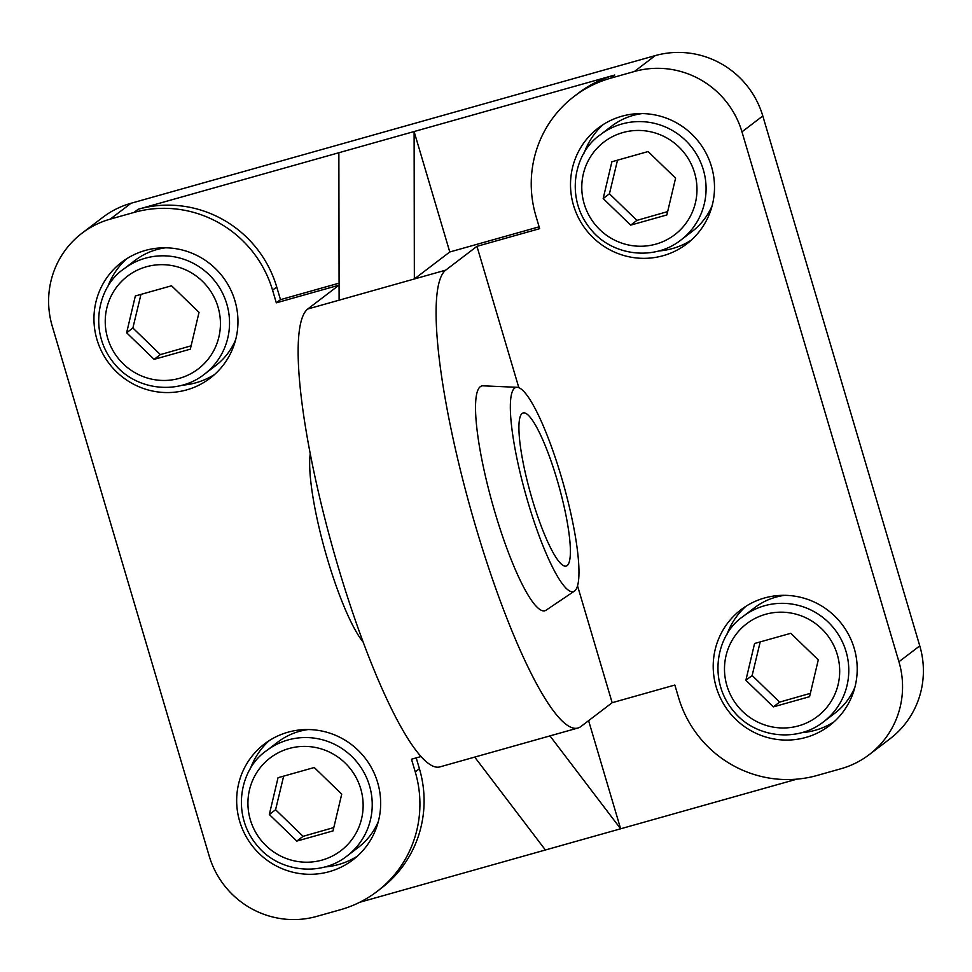 <?xml version="1.0" encoding="UTF-8"?>
<svg xmlns="http://www.w3.org/2000/svg" width="972" height="972" viewBox="0 0 972 972"><rect width="100%" height="100%" fill="white"/><g stroke="black" fill="none" stroke-linecap="round" stroke-linejoin="round"><path stroke-width="1.46" d="M754.588 643.488L790.795 633.294L818.278 659.891L809.567 696.681L773.36 706.875L745.876 680.279L754.588 643.488M743.143 616.418C716.826 634.072 707.094 680.048 733.836 711.468C754.819 737.505 796.773 743.082 823.515 721.844A66.278 64.966 -127.3 0 0 841.509 640.111A66.278 64.966 -127.3 0 0 764.551 605.738A66.278 64.966 -127.3 0 0 743.143 616.418L754.406 607.84A66.278 64.966 52.7 0 1 775.802 597.16A66.278 64.966 52.7 0 1 784.72 595.326M854.862 687.35A66.278 64.966 52.7 0 1 834.766 713.266L823.515 721.844M760.201 641.909L752.134 675.516L779.617 702.112L773.36 706.875M752.134 675.516L745.876 680.279M779.617 702.112L810.356 693.34M611.898 161.753L648.093 151.547L675.589 178.143L666.865 214.934L630.67 225.14L603.175 198.543L611.898 161.753M600.453 134.683C574.124 152.337 564.392 198.312 591.134 229.732C612.129 255.758 654.083 261.334 680.813 240.096A66.278 64.966 -127.3 0 0 698.807 158.375A66.278 64.966 -127.3 0 0 621.861 124.003A66.278 64.966 -127.3 0 0 600.453 134.683L611.704 126.105A66.278 64.966 52.7 0 1 633.112 115.425A66.278 64.966 52.7 0 1 642.018 113.59M712.16 205.614A66.278 64.966 52.7 0 1 692.064 231.518L680.813 240.096M617.512 160.173L609.432 193.78L636.915 220.377L630.67 225.14M609.432 193.78L603.175 198.543M636.915 220.377L667.667 211.592M278.041 777.709L314.248 767.516L341.731 794.112L333.019 830.902L296.812 841.096L269.329 814.5L278.041 777.709M266.595 750.639C240.278 768.293 230.546 814.269 257.288 845.689C278.271 871.726 320.225 877.303 346.955 856.065A66.278 64.966 -127.3 0 0 364.962 774.332A66.278 64.966 -127.3 0 0 288.004 739.959A66.278 64.966 -127.3 0 0 266.595 750.639L277.846 742.061A66.278 64.966 52.7 0 1 299.255 731.394A66.278 64.966 52.7 0 1 308.173 729.547M378.315 821.571A66.278 64.966 52.7 0 1 358.218 847.487L346.955 856.065M283.654 776.13L275.574 809.737L303.07 836.333L296.812 841.096M275.574 809.737L269.329 814.5M303.07 836.333L333.809 827.561M135.339 295.974L171.546 285.78L199.029 312.364L190.318 349.167L154.123 359.361L126.627 332.764L135.339 295.974M123.906 268.904C97.577 286.558 87.844 332.533 114.587 363.953C135.57 389.991 177.536 395.555 204.266 374.329A66.278 64.966 -127.3 0 0 222.26 292.596A66.278 64.966 -127.3 0 0 145.302 258.224A66.278 64.966 -127.3 0 0 123.906 268.904L135.157 260.326A66.278 64.966 52.7 0 1 156.565 249.646A66.278 64.966 52.7 0 1 165.471 247.811M235.613 339.836A66.278 64.966 52.7 0 1 215.517 365.751L204.266 374.329M140.964 294.395L132.885 328.001L160.368 354.598L154.123 359.361M132.885 328.001L126.627 332.764M160.368 354.598L191.12 345.825M376.966 891.531A112.679 110.456 -127.3 0 0 415.251 771.902L419.418 768.718A112.679 110.456 -127.3 0 1 381.133 888.347L376.966 891.531A112.679 110.456 -127.3 0 1 340.577 909.683L316.75 916.389A87.492 85.767 52.7 0 1 209.199 856.028L52.233 326.118A87.492 85.767 52.7 0 1 81.964 233.231L102.801 217.351A87.492 85.767 52.7 0 1 131.05 203.257L655.25 55.611A87.492 85.767 52.7 0 1 762.801 115.972L919.767 645.882A87.492 85.767 52.7 0 1 890.036 738.769L869.199 754.649A87.492 85.767 52.7 0 1 840.95 768.743L817.124 775.462A112.679 110.456 -127.3 0 1 678.614 697.726L674.847 685.041L612.153 702.707L580.892 726.534A238.602 43.971 -105.7 0 1 577.988 728.004A238.602 43.971 -105.7 0 1 473.364 518.611A238.602 43.971 -105.7 0 1 445.711 270.143L476.96 246.329L518.841 387.707M574.695 590.927L574.695 590.927A106.045 19.537 74.3 0 0 563.456 484.214A106.045 19.537 74.3 0 0 517.359 387.318A106.045 19.537 74.3 0 0 527.978 502.22A106.045 19.537 74.3 0 0 574.695 590.927L545.912 610.307A116.749 21.518 -105.7 0 1 494.942 512.329A116.749 21.518 -105.7 0 1 482.695 385.811M310.226 453.875A106.045 19.537 74.3 0 0 327.333 558.73A106.045 19.537 74.3 0 0 363.285 642.261M567.186 565.57A79.534 14.653 74.3 0 0 557.964 482.756A79.534 14.653 74.3 0 0 523.094 412.954A79.534 14.653 74.3 0 0 530.542 493.484A79.534 14.653 74.3 0 0 566.214 566.068A79.534 14.653 74.3 0 0 567.186 565.57M577.988 728.004L440.037 766.859A238.602 43.971 74.3 0 1 335.413 557.466A238.602 43.971 74.3 0 1 307.76 308.999L339.009 285.173L276.315 302.839L272.561 290.166L276.728 286.983A112.679 110.456 52.7 0 0 138.206 209.247L614.754 75.026L610.586 78.21L634.412 71.491A87.492 85.767 52.7 0 1 741.964 131.852L898.93 661.762A87.492 85.767 52.7 0 1 869.199 754.649M610.586 78.21A112.679 110.456 -127.3 0 0 574.197 96.35A112.679 110.456 -127.3 0 0 535.912 215.991L539.667 228.663L476.96 246.329M577.55 585.909L612.153 702.707M854.181 648.275A72.912 71.466 52.7 0 1 829.408 725.683A72.912 71.466 52.7 0 1 728.368 711.03A72.912 71.466 52.7 0 1 741.004 609.723A72.912 71.466 52.7 0 1 854.181 648.275M711.48 166.54A72.912 71.466 52.7 0 1 686.706 243.948A72.912 71.466 52.7 0 1 585.666 229.283A72.912 71.466 52.7 0 1 598.302 127.976A72.912 71.466 52.7 0 1 711.48 166.54M415.251 771.902L411.496 759.217L421.131 756.508M272.561 290.166A112.679 110.456 -127.3 0 0 134.039 212.431L110.213 219.137L131.05 203.257M81.964 233.231A87.492 85.767 52.7 0 1 110.213 219.137M377.634 782.496A72.912 71.466 52.7 0 1 352.86 859.904A72.912 71.466 52.7 0 1 251.821 845.251A72.912 71.466 52.7 0 1 264.457 743.944A72.912 71.466 52.7 0 1 377.634 782.496M234.932 300.761A72.912 71.466 52.7 0 1 210.159 378.169A72.912 71.466 52.7 0 1 109.119 363.516A72.912 71.466 52.7 0 1 121.755 262.197A72.912 71.466 52.7 0 1 234.932 300.761M338.863 152.738L339.107 300.178L414.351 278.976L414.108 131.548L449.781 251.979L414.351 278.976L445.711 270.143M474.713 757.091L545.389 849.99L359.689 902.295M588.607 720.653L620.634 828.8L549.958 735.901M796.918 779.143L545.389 849.99M276.728 286.983L280.483 299.655L339.082 283.156M449.781 251.979L539.12 226.816M574.197 96.35L578.364 93.178A112.679 110.456 52.7 0 1 614.754 75.026M276.315 302.839L280.483 299.655M419.418 768.718L416.21 757.893M745.84 606.346A72.912 71.466 -127.3 0 0 726.801 634.825M801.438 732.718A72.912 71.466 -127.3 0 0 833.94 721.904M126.603 258.831A72.912 71.466 -127.3 0 0 107.564 287.299M182.189 385.204A72.912 71.466 -127.3 0 0 214.691 374.39M269.293 740.567A72.912 71.466 -127.3 0 0 250.254 769.046M324.891 866.951A72.912 71.466 -127.3 0 0 357.392 856.138M603.15 124.598A72.912 71.466 -127.3 0 0 584.111 153.078M658.737 250.983A72.912 71.466 -127.3 0 0 691.238 240.169M765.559 614.304A58.32 57.178 52.7 0 1 838.131 684.519A58.32 57.178 52.7 0 1 742.559 711.431A58.32 57.178 52.7 0 1 765.559 614.304M622.858 132.569A58.32 57.178 52.7 0 1 695.43 202.771A58.32 57.178 52.7 0 1 599.858 229.696A58.32 57.178 52.7 0 1 622.858 132.569M289.012 748.525A58.32 57.178 52.7 0 1 361.584 818.74A58.32 57.178 52.7 0 1 266 845.652A58.32 57.178 52.7 0 1 289.012 748.525M146.31 266.79A58.32 57.178 52.7 0 1 218.882 336.992A58.32 57.178 52.7 0 1 123.31 363.917A58.32 57.178 52.7 0 1 146.31 266.79M898.93 661.762L919.767 645.882M741.964 131.852L762.801 115.972M138.206 209.247L134.039 212.431M634.412 71.491L655.25 55.611M307.76 308.999L339.107 300.178M482.683 385.811L517.359 387.318"/></g></svg>
